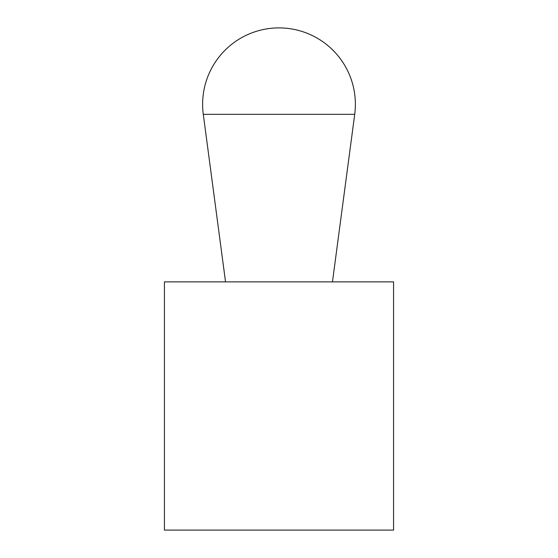 <?xml version="1.0" encoding="UTF-8"?>
<svg xmlns="http://www.w3.org/2000/svg" width="558" height="558" viewBox="0 0 558 558"><rect width="100%" height="100%" fill="white"/><g stroke="black" fill="none" stroke-linecap="round" stroke-linejoin="round"><path stroke-width="0.84" d="M393.571 530.1L393.571 281.867L164.429 281.867L164.429 530.1L393.571 530.1M332.463 281.867L354.714 114.334A76.383 76.383 0 0 0 279 27.9A76.383 76.383 0 0 0 203.286 114.334L225.537 281.867M203.286 114.334L354.714 114.334"/></g></svg>
